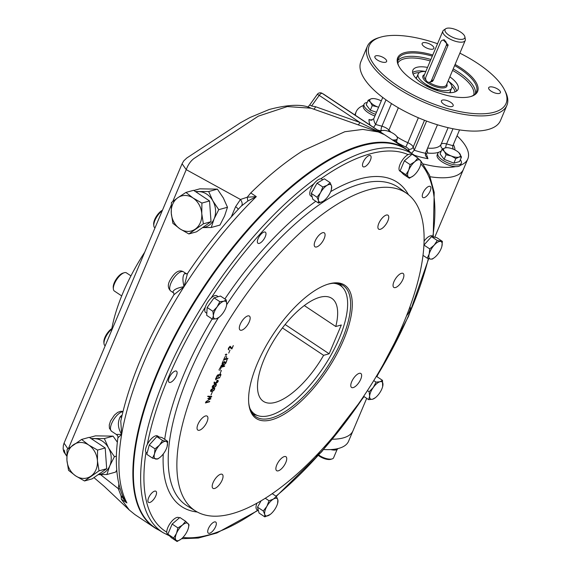 <?xml version="1.0" encoding="UTF-8"?>
<svg xmlns="http://www.w3.org/2000/svg" width="570" height="570" viewBox="0 0 570 570"><rect width="100%" height="100%" fill="white"/><g stroke="black" fill="none" stroke-linecap="round" stroke-linejoin="round"><path stroke-width="0.85" d="M105.186 345.798L105.015 345.684A10.908 4.418 -56.4 0 1 104.011 343.66A10.908 4.418 -56.4 0 1 109.654 331.206A10.908 4.418 -56.4 0 1 111.734 329.196M104.011 343.66L103.868 342.257A9.697 3.926 -56.4 0 1 108.891 331.191A9.697 3.926 -56.4 0 1 111.841 328.591M121.681 295.908L114.371 291.042A10.908 4.418 -56.4 0 1 113.366 289.019A10.908 4.418 -56.4 0 1 116.736 279.514A10.908 4.418 -56.4 0 1 124.203 272.738A10.908 4.418 -56.4 0 1 124.331 272.695A10.908 4.418 -56.4 0 1 126.462 272.88L130.943 275.866M113.366 289.019L113.23 287.622A9.697 3.926 -56.4 0 1 116.223 279.172A9.697 3.926 -56.4 0 1 122.864 273.144A9.697 3.926 -56.4 0 1 122.97 273.115M154.99 227.9L154.812 227.786A10.908 4.418 -56.4 0 1 153.921 226.411A10.908 4.418 -56.4 0 1 153.807 225.756A10.908 4.418 -56.4 0 1 162.229 210.765M153.807 225.756L153.672 224.359A9.697 3.926 -56.4 0 1 162.45 210.23M337.091 449.502L333.585 457.81A9.697 3.762 -157.1 0 1 332.139 458.914A9.697 3.762 -157.1 0 1 319.414 455.487A9.697 3.762 -157.1 0 1 318.78 455.045M332.139 458.914L330.771 459.334A8.486 3.292 -157.1 0 1 319.635 456.335A8.486 3.292 -157.1 0 1 318.423 455.437M343.29 437.903A60.605 23.505 -157.1 0 1 332.374 439.214A60.605 23.505 -157.1 0 0 352.987 430.785A60.605 23.505 -157.1 0 1 343.29 437.903M366.702 398.33L348.584 441.223A60.605 23.505 -157.1 0 1 338.879 448.341A60.605 23.505 -157.1 0 1 323.646 449.53M179.293 517.945L178.852 517.653A10.06 4.075 123.6 0 0 167.844 527.542A10.06 4.075 123.6 0 0 167.708 534.404L168.912 535.209M337.868 448.597L337.832 448.683A10.06 3.905 -157.1 0 1 336.222 449.865A10.06 3.905 -157.1 0 1 330.664 449.58M411.533 154.684L411.098 154.392A10.06 4.075 123.6 0 0 402.128 160.512A10.06 4.075 123.6 0 0 399.948 171.142L401.152 171.941M433.87 237.063L432.324 236.044A10.06 4.075 123.6 0 0 424.144 241.046M322.791 179.764L321.851 179.137A10.06 4.075 123.6 0 0 312.88 185.257A10.06 4.075 123.6 0 0 310.7 195.888L312.168 196.871M218.217 296.692L216.857 295.787A10.06 4.075 123.6 0 0 214.89 295.623A10.06 4.075 123.6 0 0 206.76 303.781A10.06 4.075 123.6 0 0 205.706 312.538L206.803 313.272M159.165 437.033L157.626 436.007A10.06 4.075 123.6 0 0 150.758 439.406A10.06 4.075 123.6 0 0 146.476 452.758L147.096 453.171M256.942 503.153A10.06 4.075 123.6 0 0 256.137 508.39A10.06 4.075 123.6 0 0 256.956 509.658L258.424 510.635M378.601 107.274A9.091 3.527 -157.1 0 1 377.426 106.847L372.26 105.628L370.507 102.244A9.091 3.527 -157.1 0 1 371.305 98.76A9.091 3.527 -157.1 0 1 373.493 98.574A9.091 3.527 -157.1 0 1 379.022 99.885A9.091 3.527 -157.1 0 1 381.287 100.911M378.566 107.345L377.426 106.847A9.091 3.527 -157.1 0 1 370.507 102.244L368.177 100.235L371.305 98.76L373.215 98.567M375.609 114.356A12.725 4.938 -157.1 0 1 364.066 104.175A12.725 4.938 -157.1 0 1 367.237 102.472M376.492 112.261L370.329 110.195L366.246 104.802L368.177 100.235M374.91 116.002A12.725 4.938 -157.1 0 1 363.368 105.828L364.066 104.175M372.26 105.628L370.329 110.195M384.187 130.402L380.639 130.566L380.454 131.984A9.091 3.527 -157.1 0 1 380.475 131.884A9.091 3.527 -157.1 0 1 384.187 130.402A9.091 3.527 -157.1 0 1 385.384 130.523A9.091 3.527 22.9 0 1 393.834 133.829A9.091 3.527 -157.1 0 1 395.658 135.247A9.091 3.527 -157.1 0 1 397.368 138.503L396.62 141.203L392.459 139.864A9.091 3.527 -157.1 0 1 392.245 139.828M395.751 135.339L397.539 137.178L397.368 138.503A9.091 3.527 -157.1 0 1 392.459 139.864L392.253 139.835M396.464 141.574A12.725 4.938 -157.1 0 1 397.988 143.654M396.62 141.203L396.114 142.4M380.639 130.566L380.133 131.77M458.836 152.61L461.493 156.999L458.95 157.092L455.822 158.567L451.233 155.973L446.068 154.748L444.315 151.364A9.091 3.527 22.9 0 1 445.113 147.887A9.091 3.527 -157.1 0 1 447.293 147.701A9.091 3.527 -157.1 0 1 452.822 149.005A9.091 3.527 -157.1 0 1 458.764 152.546A9.091 3.527 -157.1 0 1 459.748 153.608A9.091 3.527 -157.1 0 1 458.95 157.092A9.091 3.527 -157.1 0 1 451.233 155.973A9.091 3.527 -157.1 0 1 444.315 151.364L441.985 149.361L445.113 147.887L447.022 147.687M461.493 156.999L459.562 161.566L453.891 163.134L444.137 159.315L440.054 153.928L441.985 149.361M460.332 159.743A12.725 4.938 -157.1 0 1 461.322 163.205A12.725 4.938 -157.1 0 1 442.719 160.163A12.725 4.938 -157.1 0 1 437.874 153.302A12.725 4.938 -157.1 0 1 441.038 151.591M461.322 163.205L460.624 164.851A12.725 4.938 -157.1 0 1 442.021 161.809A12.725 4.938 -157.1 0 1 437.176 154.947L437.874 153.302M455.822 158.567L453.891 163.134M446.068 154.748L444.137 159.315M220.604 367.892L219.45 368.355M226.425 354.113L225.271 354.576M369.182 155.532A6.669 2.7 -56.4 0 1 370.486 155.646A6.669 2.7 -56.4 0 1 369.039 162.692A6.669 2.7 -56.4 0 1 363.097 166.746A6.669 2.7 -56.4 0 1 363.795 160.94A6.669 2.7 -56.4 0 1 369.182 155.532M264.06 232.061A6.669 2.7 -56.4 0 1 265.363 232.168A6.669 2.7 -56.4 0 1 263.917 239.215A6.669 2.7 -56.4 0 1 257.975 243.269A6.669 2.7 -56.4 0 1 258.673 237.462A6.669 2.7 -56.4 0 1 264.06 232.061M175.182 371.07A6.669 2.7 -56.4 0 1 176.486 371.184A6.669 2.7 -56.4 0 1 175.04 378.231A6.669 2.7 -56.4 0 1 169.098 382.285A6.669 2.7 -56.4 0 1 169.796 376.478A6.669 2.7 -56.4 0 1 175.182 371.07M154.613 491.148A6.669 2.7 -56.4 0 1 155.916 491.255A6.669 2.7 -56.4 0 1 154.47 498.301A6.669 2.7 -56.4 0 1 148.528 502.355A6.669 2.7 -56.4 0 1 149.226 496.555A6.669 2.7 -56.4 0 1 154.613 491.148M214.406 521.942A6.669 2.7 -56.4 0 1 215.709 522.056A6.669 2.7 -56.4 0 1 214.263 529.103A6.669 2.7 -56.4 0 1 208.321 533.149A6.669 2.7 -56.4 0 1 209.019 527.35A6.669 2.7 -56.4 0 1 214.406 521.942M320.105 451.383A6.669 2.7 -56.4 0 1 315.146 456.599M409.994 306.788A6.669 2.7 -56.4 0 1 406.645 315.602M428.975 186.333A6.669 2.7 -56.4 0 1 430.272 186.44A6.669 2.7 -56.4 0 1 428.832 193.487A6.669 2.7 -56.4 0 1 422.89 197.541A6.669 2.7 -56.4 0 1 423.581 191.734A6.669 2.7 -56.4 0 1 428.975 186.333M417.682 157.918L407.607 150.366A227.045 91.984 123.6 0 0 361.565 145.927A227.045 91.984 123.6 0 0 204.06 287.601A227.045 91.984 123.6 0 0 134.171 487.585A227.045 91.984 123.6 0 0 156.037 528.347L163.198 532.722A226.725 91.855 123.6 0 1 184.865 336.058A226.725 91.855 123.6 0 1 368.94 150.701A226.725 91.855 123.6 0 1 414.411 155.275A46.063 17.862 22.9 0 0 427.949 158.688L425.434 155.646L425.434 153.266L437.468 124.78L427.621 148.114A7.275 2.821 22.9 0 0 427.607 148.114A30.303 11.756 22.9 0 0 441.052 144.388L448.113 127.673M232.068 513.698A190.708 77.264 123.6 0 0 385.527 360.326A190.708 77.264 123.6 0 0 407.123 193.686A190.708 77.264 123.6 0 0 236.151 308.961A190.708 77.264 123.6 0 0 195.816 511.176A190.708 77.264 123.6 0 0 232.068 513.698M249.268 321.801A8.386 3.399 -56.4 0 1 240.091 330.037A8.386 3.399 -56.4 0 1 241.908 321.181A8.386 3.399 -56.4 0 1 249.382 316.079A8.386 3.399 -56.4 0 1 249.268 321.801M324.18 238.573A8.386 3.399 -56.4 0 1 315.003 246.817A8.386 3.399 -56.4 0 1 316.82 237.954A8.386 3.399 -56.4 0 1 324.294 232.852A8.386 3.399 -56.4 0 1 324.18 238.573M387.857 220.918A8.386 3.399 -56.4 0 1 378.68 229.154A8.386 3.399 -56.4 0 1 380.496 220.291A8.386 3.399 -56.4 0 1 387.971 215.196A8.386 3.399 -56.4 0 1 387.857 220.918M403.004 279.172A8.386 3.399 -56.4 0 1 393.827 287.415A8.386 3.399 -56.4 0 1 395.644 278.552A8.386 3.399 -56.4 0 1 403.118 273.45A8.386 3.399 -56.4 0 1 403.004 279.172M360.739 379.221A8.386 3.399 -56.4 0 1 351.562 387.457A8.386 3.399 -56.4 0 1 353.379 378.594A8.386 3.399 -56.4 0 1 360.853 373.493A8.386 3.399 -56.4 0 1 360.739 379.221M285.834 462.448A8.386 3.399 -56.4 0 1 276.657 470.685A8.386 3.399 -56.4 0 1 278.474 461.821A8.386 3.399 -56.4 0 1 285.948 456.72A8.386 3.399 -56.4 0 1 285.834 462.448M222.15 480.104A8.386 3.399 -56.4 0 1 212.973 488.34A8.386 3.399 -56.4 0 1 214.79 479.477A8.386 3.399 -56.4 0 1 222.264 474.375A8.386 3.399 -56.4 0 1 222.15 480.104M207.01 421.85A8.386 3.399 -56.4 0 1 197.833 430.086A8.386 3.399 -56.4 0 1 199.65 421.223A8.386 3.399 -56.4 0 1 207.124 416.121A8.386 3.399 -56.4 0 1 207.01 421.85M229.988 350.137L228.748 353.072L229.988 350.137M225.734 354.882L226.888 354.419L225.734 354.882M227.045 359.77L226.169 362.427L222.065 363.567L223.219 360.831L222.549 363.026L223.939 362.641L224.537 361.223L224.238 362.563L226.083 362.05L227.045 359.77M219.293 370.13L220.447 369.674L219.293 370.13M221.424 370.422L220.184 373.357L221.424 370.422M215.752 378.466L219.885 377.319L219.692 377.782L216.087 378.779L216.172 379.983L215.752 378.466M215.054 384.429L216.422 384.436C216.044 386.56 214.698 387.593 212.375 387.55C211.947 386.375 212.845 385.334 215.054 384.429M212.282 392.06L211.042 394.996L212.282 392.06M205.62 402.491L209.724 401.351L209.532 401.807L205.428 402.947L205.62 402.491M329.168 283.839A79.999 32.412 -56.4 0 1 326.988 370.422A79.999 32.412 -56.4 0 1 248.777 403.51A79.999 32.412 -56.4 0 1 273.493 333.806A79.999 32.412 -56.4 0 1 328.256 284.102A79.999 32.412 -56.4 0 1 329.168 283.839M208.079 396.649L208.278 396.178L211.762 396.556L208.934 398.416L210.893 398.622L205.941 401.707L210.017 399.029L208.257 398.865L208.492 398.302L210.9 396.969L208.079 396.649M213.415 388.312L214.776 388.327C214.406 390.45 213.052 391.483 210.736 391.44C210.309 390.258 211.199 389.217 213.415 388.312M215.424 383.14L217.612 380.247C220.362 381.366 212.717 386.353 214.263 381.978L215.424 383.14L214.128 382.527M218.324 374.675L218.794 375.11L220.241 373.977C221.117 373.92 221.124 374.732 220.262 376.407L220.526 374.611L220.027 374.44L218.025 376.649C218.424 374.547 217.89 374.825 216.436 377.482L216.144 377.561C217.177 375.146 218.061 374.326 218.794 375.11L218.645 374.711M219.906 368.662L221.067 368.199L219.906 368.662M223.404 365.142L225.87 363.133L223.205 365.655L222.906 366.375L224.715 365.876L224.516 366.332L220.405 367.472L221.317 365.441L222.813 364.137L223.397 364.287L223.155 364.978M224.722 357.24L224.06 359.428L225.478 359.036L226.668 356.834L225.77 358.95L227.907 358.359L227.715 358.822L223.575 359.969L224.722 357.24M225.114 356.35L226.269 355.894L225.114 356.35M228.242 349.004L228.677 349.845C228.078 348.391 228.684 347.287 230.501 346.539L231.833 348.441L233.308 345.57L231.883 348.947L229.518 347.166L228.392 349.759M229.703 346.674L230.166 346.98L229.304 347.023M327.572 284.316A78.788 31.92 -56.4 0 1 327.807 284.252A78.788 31.92 -56.4 0 1 343.204 285.563A78.788 31.92 -56.4 0 1 334.975 354.162A78.788 31.92 -56.4 0 1 271.291 418.052A78.788 31.92 -56.4 0 1 255.894 416.748A78.788 31.92 -56.4 0 1 248.712 402.805M361.565 145.927L360.895 146.112A226.461 91.749 123.6 0 0 203.796 287.423A226.461 91.749 123.6 0 0 134.085 486.894L134.171 487.585M211.299 396.25L211.605 396.92M211.142 396.606L210.715 396.848M210.43 398.316L210.722 399.021M210.259 398.715L209.867 398.929M207.793 398.558L210.017 399.029M207.615 396.342L210.9 396.969M213.216 388.776L211.064 390.949C212.738 391.205 213.878 390.471 214.477 388.761L212.76 388.469M214.484 388.213L214.47 388.761L213.223 388.37M211.819 391.034L210.572 391.227M214.862 384.893L212.703 387.059C214.377 387.315 215.517 386.588 216.115 384.878L214.398 384.579M216.115 384.878L214.869 384.486M216.123 384.33L216.115 384.871M213.465 387.144L212.211 387.344M217.12 380.482L217.441 380.696L215.738 383.054C217.541 382.47 218.103 381.686 217.441 380.696L217.911 380.696L217.341 380.347M217.89 380.19L217.854 380.66M215.139 383.19L214.292 383.339M219.258 377.49L219.692 377.782M215.724 378.53L216.087 378.779M215.631 378.473L215.709 379.677M220.412 374.454L219.878 374.12M220.447 373.934L220.433 374.476M218.83 369.816L220.277 370.072M220.889 366.93L222.606 366.453L222.621 364.593L220.889 366.93M222.464 364.28L222.991 364.615L222.293 364.38M222.998 364.109L223.005 364.622M230.045 346.232L231.833 348.441M231.577 348.27L231.142 348.697M437.539 43.726A74.243 28.792 22.9 0 0 380.318 37.242L378.601 37.77A75.76 29.384 22.9 0 0 367.315 46.419A75.76 29.384 22.9 0 0 410.222 95.617A75.76 29.384 22.9 0 0 494.767 114.278A75.76 29.384 22.9 0 0 506.894 105.379A75.76 29.384 22.9 0 0 505.227 91.257L504.407 89.661A74.243 28.792 22.9 0 0 459.869 53.16M380.318 37.242A74.243 28.792 22.9 0 0 398.109 86.134A74.243 28.792 22.9 0 0 494.154 112.226A74.243 28.792 22.9 0 0 504.407 89.661M424.565 46.875A6.363 2.465 22.9 0 0 432.844 49.141A6.363 2.465 22.9 0 0 433.863 48.393A6.363 2.465 22.9 0 0 428.961 43.648A6.363 2.465 22.9 0 0 422.142 43.441A6.363 2.465 22.9 0 0 424.565 46.875M385.598 62.244A6.363 2.465 22.9 0 0 386.617 61.496A6.363 2.465 22.9 0 0 381.715 56.751A6.363 2.465 22.9 0 0 374.889 56.544A6.363 2.465 22.9 0 0 378.494 60.676A6.363 2.465 22.9 0 0 385.598 62.244M450.735 102.351A6.363 2.465 22.9 0 0 441.429 100.833A6.363 2.465 22.9 0 0 445.035 104.965A6.363 2.465 22.9 0 0 452.138 106.533A6.363 2.465 22.9 0 0 453.157 105.785A6.363 2.465 22.9 0 0 450.735 102.351M489.701 86.982A6.363 2.465 22.9 0 0 488.682 87.73A6.363 2.465 22.9 0 0 492.288 91.863A6.363 2.465 22.9 0 0 499.384 93.43A6.363 2.465 22.9 0 0 500.403 92.682A6.363 2.465 22.9 0 0 496.805 88.55A6.363 2.465 22.9 0 0 489.701 86.982M453.25 149.176L452.658 147.067L452.894 145.656L459.548 129.903M411.576 153.23L414.276 150.209L426.588 121.068M371.953 120.277L369.039 119.479L370.5 120.206L373.713 118.845L382.741 97.463M373.557 127.388L375.601 124.474L385.997 99.857M416.128 78.468A18.425 7.146 -157.1 0 1 416.328 77.734A18.425 7.146 -157.1 0 1 416.998 76.765M450.5 90.915A18.425 7.146 -157.1 0 1 450.272 92.076A18.425 7.146 -157.1 0 1 449.887 92.725M470.606 96.594A42.458 16.466 22.9 0 0 476.434 91.905A42.458 16.466 22.9 0 0 454.632 65.564M432.295 56.131A42.458 16.466 22.9 0 0 398.209 58.867A42.458 16.466 22.9 0 0 398.915 66.305M432.765 55.019A43.363 16.815 22.9 0 0 398.658 65.821A43.363 16.815 22.9 0 0 430.685 89.932A43.363 16.815 22.9 0 0 470.656 96.579A43.363 16.815 22.9 0 0 471.134 96.437A43.363 16.815 22.9 0 0 455.095 64.453M449.858 76.85A24.546 9.519 -157.1 0 1 458.088 89.312A24.546 9.519 -157.1 0 1 431.768 88.528A24.546 9.519 -157.1 0 1 412.865 70.21A24.546 9.519 -157.1 0 1 416.791 67.324A24.546 9.519 -157.1 0 1 427.529 67.417M460.353 165.314A60.605 23.505 22.9 0 0 467.828 158.923A60.605 23.505 22.9 0 0 467.778 150.623A60.605 23.505 22.9 0 0 457.04 135.838M363.546 105.4A60.605 23.505 22.9 0 0 356.165 111.756A60.605 23.505 22.9 0 0 355.423 115.325M423.182 163.932A60.605 23.505 22.9 0 0 455.665 166.611M430.165 176.757A60.605 23.505 22.9 0 0 463.417 169.361A60.605 23.505 -157.1 0 1 430.165 176.757M367.315 46.419L360.903 61.603A75.76 29.384 22.9 0 0 403.809 110.801A75.76 29.384 22.9 0 0 488.355 129.454A75.76 29.384 22.9 0 0 500.481 120.562L506.894 105.379M446.232 45.564A3.634 3.014 -105.5 0 0 445.754 41.603A3.634 3.014 -105.5 0 0 442.498 40.221A3.634 3.014 -105.5 0 0 440.703 41.881L425.918 76.872A3.634 3.014 -105.5 0 0 426.396 80.833A3.634 3.014 -105.5 0 0 429.659 82.223A3.634 3.014 -105.5 0 0 431.454 80.555L446.232 45.564L448.177 45.03L433.172 80.534L429.602 82.237M460.71 32.127A10.723 4.161 22.9 0 0 445.726 28.756A10.723 4.161 22.9 0 0 453.3 37.563A10.723 4.161 22.9 0 0 464.892 36.851A10.723 4.161 22.9 0 0 460.71 32.127M445.726 28.756L443.659 30.16A12.12 4.702 22.9 0 0 442.883 31.072A12.12 4.702 22.9 0 0 452.217 40.121A12.12 4.702 22.9 0 0 465.213 40.506A12.12 4.702 22.9 0 0 465.327 39.316L464.892 36.851M443.481 40.149L448.177 45.03M448.127 80.954A18.183 7.054 -157.1 0 1 451.668 88.151A18.183 7.054 -157.1 0 1 425.092 83.804A18.183 7.054 -157.1 0 1 418.166 74A18.183 7.054 -157.1 0 1 425.797 71.521M322.022 93.259A3.634 3.634 0 0 0 317.312 94.328L309.695 104.951L311.598 105.999L315.588 106.733L359.905 122.457L383.738 134.321L322.235 93.395A227.28 92.084 -56.4 0 1 324.914 95.019L322.022 93.259A3.634 3.32 118.8 0 1 322.235 93.395A3.634 1.475 -56.4 0 0 319.214 95.375L359.905 122.457A3.634 1.368 109.5 0 1 358.046 124.802M313.621 109.112A3.634 1.368 109.5 0 0 315.588 106.733M383.639 134.306L378.266 131.948L362.791 129.411L344.793 131.734L303.019 150.665C285.948 161.431 268.527 175.524 250.757 192.938L247.252 197.213L256.293 196.621L250.757 192.938M205.585 402.897L205.727 402.456M186.668 273.857A3.634 3.178 86.7 0 1 186.625 273.864A3.634 3.178 86.7 0 1 184.887 273.365C182.614 275.331 182.336 279.763 184.046 286.667A227.28 92.084 -56.4 0 1 256.293 196.621L247.872 200.989L241.089 206.276M241.096 206.276C221.951 226.461 204.074 248.891 187.459 273.572L184.046 286.667C177.156 287.871 173.43 289.695 172.881 292.146A3.634 3.256 -29.2 0 1 173.814 293.144A3.634 3.256 -29.2 0 0 173.814 293.144L173.914 294.754L184.046 286.667A227.28 92.084 -56.4 0 0 121.659 434.368L120.769 421.13C129.39 381.366 147.103 339.243 173.914 294.761M121.588 417.34A3.634 1.568 45.8 0 1 120.256 416.713C117.391 422.349 117.862 428.234 121.659 434.368L116.351 434.461C117.677 435.509 118.189 436.641 117.89 437.846L121.659 434.368A227.28 92.084 -56.4 0 0 126.903 502.918L121.374 499.234L129.297 510.022L134.883 514.56L154.249 527.464A227.28 92.084 -56.4 0 1 203.518 287.237A227.28 92.084 -56.4 0 1 406.104 149.055A227.28 92.084 -56.4 0 1 410.379 152.368M378.266 131.941L311.049 108.2L287.337 106.569L258.324 116.152L193.992 158.496C190.601 161.068 188.014 164.787 186.233 169.646L182.079 163.761L183.761 160.868L186.782 158.011L240.512 122.721L250.031 117.491L269.161 109.511C288.605 104.374 302.577 103.947 311.092 108.222M66.79 456.214L63.783 451.768L63.127 448.868L63.356 445.384L64.054 443.161L67.951 448.868M241.673 205.685C242.635 204.217 242.229 202.151 240.462 199.471L186.233 169.646L172.803 201.445M238.224 209.325A7.275 2.821 22.9 0 0 235.588 206.703L240.462 199.471L247.252 197.213M100.569 474.632L118.303 488.654L118.888 484.087M120.206 489.074L118.303 488.654L121.089 495.95L121.374 499.234M121.089 495.95L122.963 496.641L126.903 502.918L121.025 496.035M247.209 197.384L247.872 200.989M158.959 530.129A227.28 92.084 -56.4 0 1 154.249 527.464M111.435 331.006A116.672 47.267 -56.4 0 1 144.744 252.147M341.323 324.978L335.78 326.517A61.824 25.044 123.6 0 0 331.818 298.367A61.824 25.044 123.6 0 0 276.714 335.958A61.824 25.044 123.6 0 0 263.312 401.294A61.824 25.044 123.6 0 0 323.61 355.331L329.147 353.799L341.323 324.978M249.974 408.526A77.249 31.293 123.6 0 0 258.16 415.744A77.249 31.293 123.6 0 0 323.618 367.173A77.249 31.293 123.6 0 0 343.154 288.042A77.249 31.293 123.6 0 0 333.343 283.269M335.78 326.517L304.323 305.577M329.147 353.799L285.142 324.508M323.61 355.331L282.442 327.935M88.699 445.013A18.183 15.055 74.5 0 1 97.42 460.71L99.038 470.841L84.524 480.966L75.653 475.886A18.183 15.055 74.5 0 1 66.932 460.197A18.183 15.055 74.5 0 1 73.452 444.757A18.183 15.055 74.5 0 1 88.699 445.013L97.57 450.086L97.42 460.71A18.183 15.055 74.5 0 1 90.901 476.149A18.183 15.055 -105.5 0 1 75.653 475.886L68.543 470.328L66.932 460.197L67.075 449.573L81.588 439.449L88.699 445.013M99.038 470.841L106.675 468.725L92.162 478.843L84.524 480.966M81.588 439.449L89.226 437.332L105.208 447.97L106.675 468.725M97.57 450.086L105.208 447.97M179.999 228.876A18.183 15.055 74.5 0 1 171.278 213.18L171.42 202.557L177.797 197.74L185.934 192.432L193.045 197.997A18.183 15.055 74.5 0 1 201.766 213.693A18.183 15.055 74.5 0 1 195.246 229.133A18.183 15.055 74.5 0 1 179.999 228.876L172.888 223.312L171.278 213.18A18.183 15.055 74.5 0 1 177.797 197.74A18.183 15.055 -105.5 0 1 193.045 197.997L201.908 203.07L201.766 213.693L203.376 223.825L188.869 233.949L179.999 228.876M185.934 192.432L193.572 190.316L209.546 200.954L211.014 221.709L196.508 231.826L188.869 233.949M201.908 203.07L209.546 200.954M203.376 223.825L211.014 221.709M181.053 539.135L177.078 541.5L173.643 537.995L176.479 533.406L177.911 527.891L182.457 525.063A10.303 4.175 -56.4 0 1 188.029 523.517A10.303 4.175 123.6 0 1 188.371 528.141A10.303 4.175 123.6 0 1 187.615 530.321A10.303 4.175 -56.4 0 1 181.63 538.671A10.303 4.175 -56.4 0 1 181.053 539.135A10.303 4.175 -56.4 0 1 176.059 540.21A10.303 4.175 -56.4 0 1 176.479 533.406A10.303 4.175 -56.4 0 1 182.457 525.063L185.613 521.293L189.048 524.806L188.399 528.041M185.613 521.293L179.856 517.467L172.154 524.058L177.911 527.891M177.078 541.5L171.321 537.667L167.886 534.161L172.154 524.058M173.643 537.995L167.886 534.161M219.058 317.269A10.303 4.175 123.6 0 0 223.02 313.037A10.303 4.175 -56.4 0 0 226.376 306.275A10.303 4.175 -56.4 0 0 226.718 304.287L226.254 299.891L223.739 301.245L219.828 301.673L217.07 306.959L212.916 311.313L213.38 315.709L212.439 319.171L216.351 318.744A10.303 4.175 123.6 0 0 219.058 317.269L216.351 318.744A10.303 4.175 -56.4 0 1 213.38 315.709A10.303 4.175 -56.4 0 1 217.07 306.959A10.303 4.175 -56.4 0 1 223.739 301.245A10.303 4.175 -56.4 0 1 226.718 304.287L226.411 306.14M212.439 319.171L206.682 315.338L207.159 307.479L214.071 297.839L220.497 296.058L226.254 299.891M212.916 311.313L207.159 307.479M219.828 301.673L214.071 297.839M436.841 255.346A10.303 4.175 -56.4 0 1 434.525 257.526A10.303 4.175 -56.4 0 1 430.507 259.101L427.251 258.189L429.182 254.006L429.709 248.891L434.19 245.157A10.303 4.175 -56.4 0 1 440.524 241.402A10.303 4.175 -56.4 0 1 441.85 246.496A10.303 4.175 -56.4 0 1 441.843 246.525A10.303 4.175 -56.4 0 1 436.841 255.346M434.376 257.64L432.359 259.079L430.507 259.101A10.303 4.175 -56.4 0 1 429.182 254.006A10.303 4.175 123.6 0 1 434.19 245.157L437.276 240.49L442.377 241.381L441.843 246.525M427.251 258.189L423.061 255.396M429.709 248.891L423.995 245.086M437.276 240.49L431.519 236.657L436.62 237.547L442.377 241.381M423.995 245.014L431.519 236.657M419.855 167.053A10.303 4.175 -56.4 0 1 413.87 175.403A10.303 4.175 -56.4 0 1 413.3 175.874L409.324 178.239L405.89 174.726L408.719 170.145A10.303 4.175 -56.4 0 1 414.703 161.795A10.303 4.175 -56.4 0 1 420.275 160.248A10.303 4.175 -56.4 0 1 420.617 164.88A10.303 4.175 -56.4 0 1 419.855 167.053M413.3 175.874L413.279 175.888A10.303 4.175 -56.4 0 1 408.305 176.949A10.303 4.175 123.6 0 1 408.719 170.145L410.151 164.63L414.703 161.795L417.853 158.032L421.294 161.538L420.646 164.773M409.324 178.239L403.567 174.406L400.126 170.9L404.394 160.797L412.096 154.199L417.853 158.032M405.89 174.726L400.126 170.9M410.151 164.63L404.394 160.797M324.002 200.654L322.912 201.402A10.303 4.175 123.6 0 1 318.488 200.626L317.02 197.22L320.618 192.575L322.812 187.003L327.166 185.3L330.123 182.664L331.59 186.069A10.303 4.175 -56.4 0 1 331.362 189.625A10.303 4.175 -56.4 0 1 329.46 194.121A10.303 4.175 -56.4 0 1 324.045 200.619A10.303 4.175 -56.4 0 1 322.912 201.402L318.552 203.098L318.488 200.626A10.303 4.175 -56.4 0 1 320.618 192.575A10.303 4.175 -56.4 0 1 327.166 185.3A10.303 4.175 -56.4 0 1 331.59 186.069L331.362 189.625M318.552 203.098L312.795 199.272L311.263 193.387L317.048 183.169L324.366 178.83L330.123 182.664M317.02 197.22L311.263 193.387M322.812 187.003L317.048 183.169M167.145 446.495L167.145 446.495A10.303 4.175 123.6 0 1 162.144 455.309A10.303 4.175 -56.4 0 1 159.828 457.489A10.303 4.175 -56.4 0 1 155.802 459.064A10.303 4.175 -56.4 0 1 154.484 453.969A10.303 4.175 -56.4 0 1 159.493 445.12A10.303 4.175 -56.4 0 1 165.827 441.365L167.68 441.344L167.145 446.495A10.303 4.175 123.6 0 0 167.153 446.46A10.303 4.175 -56.4 0 0 165.827 441.365L162.571 440.453L156.814 436.62L161.923 437.511L167.68 441.344M159.671 457.603L157.662 459.042L152.553 458.152L154.484 453.969L155.012 448.854L159.493 445.12L162.571 440.453M152.553 458.152L146.796 454.319L149.255 445.028L156.814 436.62M155.012 448.854L149.255 445.028M270.258 514.425L264.808 516.869L264.744 514.397A10.303 4.175 -56.4 0 1 266.874 506.345L269.061 500.766L273.422 499.064L276.379 496.434L277.846 499.84A10.303 4.175 -56.4 0 1 277.618 503.396A10.303 4.175 -56.4 0 1 275.716 507.891A10.303 4.175 -56.4 0 1 270.301 514.389A10.303 4.175 -56.4 0 1 269.168 515.166A10.303 4.175 -56.4 0 1 264.744 514.397L263.276 510.984L266.874 506.345A10.303 4.175 -56.4 0 1 273.422 499.064A10.303 4.175 123.6 0 1 277.846 499.84L277.618 503.396M269.061 500.766L265.25 498.23M276.379 496.434L272.196 493.641M264.808 516.869L259.051 513.036L257.519 507.157L261.153 500.738M263.276 510.984L257.519 507.157M375.295 397.739L372.588 399.214A10.303 4.175 -56.4 0 1 369.617 396.178L369.153 391.782L373.314 387.429L376.065 382.142L379.983 381.722A10.303 4.175 -56.4 0 1 382.955 384.757A10.303 4.175 -56.4 0 1 382.613 386.745A10.303 4.175 -56.4 0 1 379.264 393.507A10.303 4.175 -56.4 0 1 375.295 397.739A10.303 4.175 -56.4 0 1 372.588 399.214L368.676 399.641L369.617 396.178A10.303 4.175 -56.4 0 1 373.314 387.429A10.303 4.175 123.6 0 1 379.983 381.722L382.499 380.361L382.648 386.61M369.153 391.782L367.401 390.614M376.065 382.142L373.742 380.596M382.499 380.361L376.742 376.528L376.122 376.699M368.676 399.641L363.646 396.293M202.614 227.572A18.183 15.055 74.5 0 0 214.12 218.83A18.183 15.055 -105.5 0 0 212.845 200.854L218.759 209.674L214.12 218.83L211.228 227.501L219.956 225.079L224.601 215.923L227.487 207.252L223.326 197.947L217.412 189.133L199.806 188.834L193.829 190.494M196.023 191.947A18.183 15.055 74.5 0 1 199.008 191.641A18.183 15.055 74.5 0 1 212.845 200.854L208.684 191.548L217.412 189.133M195.396 191.534L208.684 191.548M211.228 227.501L202.557 227.608M218.759 209.674L227.487 207.252M116.764 470.058L115.61 472.095L106.889 474.518L109.775 465.847A18.183 15.055 74.5 0 1 98.268 474.582M89.49 437.503L95.468 435.851L113.067 436.143L117.363 442.227M98.211 474.625L106.889 474.518M91.05 438.551L104.346 438.565L108.499 447.87A18.183 15.055 -105.5 0 1 109.775 465.847L114.413 456.691L108.499 447.87A18.183 15.055 -105.5 0 0 94.663 438.658A18.183 15.055 -105.5 0 0 91.677 438.964M104.346 438.565L113.067 436.143M114.413 456.691L116.408 456.135M425.505 85.457A18.183 7.054 -157.1 0 1 438.337 90.879M320.782 178.838A224.302 90.872 -56.4 0 1 369.852 153.943A224.302 90.872 -56.4 0 1 408.12 154.62M420.859 163.904A224.302 90.872 -56.4 0 1 432.844 236.386M428.369 258.552A224.302 90.872 -56.4 0 1 376.656 376.549M363.902 396.471A224.302 90.872 -56.4 0 1 276.008 496.178M257.718 510.171A224.302 90.872 -56.4 0 1 182.92 537.446M166.754 532.152A224.302 90.872 -56.4 0 1 145.984 452.252M147.331 444.365A224.302 90.872 -56.4 0 1 205.293 307.152M211.135 298.017A224.302 90.872 -56.4 0 1 313.878 183.868M330.685 191.62A194.733 78.895 -56.4 0 1 359.243 179.058A194.733 78.895 -56.4 0 1 408.491 194.733M197.306 512.031A194.733 78.895 -56.4 0 1 163.248 453.984M164.694 439.356A194.733 78.895 -56.4 0 1 212.14 318.972M224.872 298.972A194.733 78.895 -56.4 0 1 315.794 201.267M226.682 304.693A191.1 77.42 -56.4 0 1 360.611 183.918A191.1 77.42 -56.4 0 1 398.936 187.779L407.123 193.686M195.816 511.176L187.202 505.904A191.1 77.42 -56.4 0 1 218.317 317.839M413.129 74.2A23.334 9.049 -157.1 0 1 415.544 73.088A23.334 9.049 -157.1 0 1 419.413 72.582M451.818 86.27A23.334 9.049 -157.1 0 1 455.038 91.905M412.623 72.532A24.546 9.519 -157.1 0 1 415.053 71.442A24.546 9.519 -157.1 0 1 425.655 71.507M448.234 81.047A24.546 9.519 -157.1 0 1 456.584 91.1M425.32 153.579A3.634 3.171 161.4 0 0 426.403 154.092A3.634 1.411 22.9 0 1 428.034 153.102A3.634 2.145 95 0 1 427.621 148.114M428.034 153.102A33.944 13.16 22.9 0 0 439.035 152.14M439.662 151.876A33.944 13.16 22.9 0 0 441.322 150.922M442.883 148.834A3.634 3.349 27.7 0 1 441.052 144.388A7.275 2.821 22.9 0 1 446.581 143.925A3.634 1.09 -74.7 0 0 445.726 147.744M425.434 153.266A42.422 16.452 22.9 0 1 414.276 150.209L413.207 147.032A7.275 2.821 22.9 0 0 407.828 142.692L405.861 147.032A3.634 1.411 22.9 0 1 408.555 149.198A3.634 3.171 -18.6 0 0 413.207 147.032L424.507 120.277M388.241 131.193A3.634 2.579 -42.1 0 0 388.904 130.095A30.303 11.756 22.9 0 0 391.127 132.318M397.539 137.199A30.303 11.756 22.9 0 0 407.828 142.692L418.351 117.762M397.49 142.799A33.944 13.16 22.9 0 0 405.861 147.032M398.337 107.766L388.904 130.095A7.275 2.821 22.9 0 0 381.914 126.205A3.634 1.09 -74.7 0 0 381.081 130.516M452.993 128.749L446.581 143.925L452.894 145.656M454.988 149.981A46.063 17.862 22.9 0 0 453.357 144.559M409.31 151.442L408.555 149.198M426.403 154.092L427.949 158.688M369.039 119.479A46.063 17.862 22.9 0 0 370.158 125.129M373.713 118.845A42.422 16.452 22.9 0 0 375.601 124.474L381.914 126.205L391.476 103.569M380.539 130.801L377.383 129.939M397.824 63.021A41.247 15.996 -157.1 0 1 404.08 58.867A41.247 15.996 -157.1 0 1 430.257 60.962M452.587 70.395A41.247 15.996 -157.1 0 1 473.72 95.083M397.746 60.641A42.458 16.466 -157.1 0 1 403.596 57.221A42.458 16.466 -157.1 0 1 430.884 59.48M453.214 68.913A42.458 16.466 -157.1 0 1 475.487 93.48M431.454 80.555L433.392 80.021M442.883 31.072L424.08 75.589A12.12 4.702 22.9 0 0 425.897 79.878M428.982 82.315A12.12 4.702 22.9 0 0 446.41 85.023L465.213 40.506M424.472 74.649A13.032 5.052 22.9 0 0 432.951 85.735A13.032 5.052 22.9 0 0 446.809 84.082M317.312 94.328L319.214 95.375L311.598 105.999M170.765 291.028C167.922 288.334 167.58 284.915 169.739 280.761C174.541 272.161 179.144 269.197 183.526 271.862A11.514 4.667 123.6 0 0 173.266 278.858A11.514 4.667 123.6 0 0 170.765 291.028L173.537 292.873A11.514 4.667 -56.4 0 1 172.881 292.146M184.887 273.365A11.514 4.667 -56.4 0 1 186.297 273.7L186.696 273.857M122.913 411.74A11.514 4.667 123.6 0 0 113.152 420.496A11.514 4.667 123.6 0 0 111.535 431.248L116.351 434.454M120.256 416.713A11.514 4.667 -56.4 0 1 122.094 415.152M68.457 448.462L171.242 205.136M235.588 206.703L231.249 216.97M122.864 273.144L124.203 272.738M373.493 98.574L373.029 98.553M447.293 147.701L446.837 147.673M421.287 161.581L429.481 175.061L434.205 192.339L433.228 236.643M428.69 258.652L408.505 316.329L376.863 376.613M364.08 396.585L321.779 451.668L276.265 496.356M258.039 510.378L216.849 533L198.289 538.059L181.581 538.707M169.561 535.871L163.198 532.722M210.601 390.642L211.064 390.949M212.247 386.752L212.703 387.059M223.283 364.173L222.82 363.867M434.753 237.22L467.828 158.923M354.825 114.926L356.165 111.756M442.498 40.221L444.279 39.722M429.659 82.223L432.616 81.403M418.166 74L416.235 78.575M451.668 88.151L449.737 92.725M307.836 107.196L309.695 104.951M186.625 273.864L187.502 273.514M183.526 271.862L186.297 273.7M122.985 411.462L120.683 411.284L117.648 412.402L114.406 415.11L110.502 420.981L109.276 424.956L109.412 428.241L111.535 431.248M64.054 443.161L182.079 163.768M64.168 450.051L65.023 453.264L66.79 455.972M93.943 477.603L104.346 486.488L129.29 510.022M117.89 437.846C114.691 461.6 116.423 481.287 123.077 496.912M406.104 149.055L324.914 95.019M343.154 288.042L339.706 283.917M258.16 415.744L253.03 414.155M434.525 257.526L434.169 257.797M159.828 457.489L159.472 457.76"/></g></svg>

